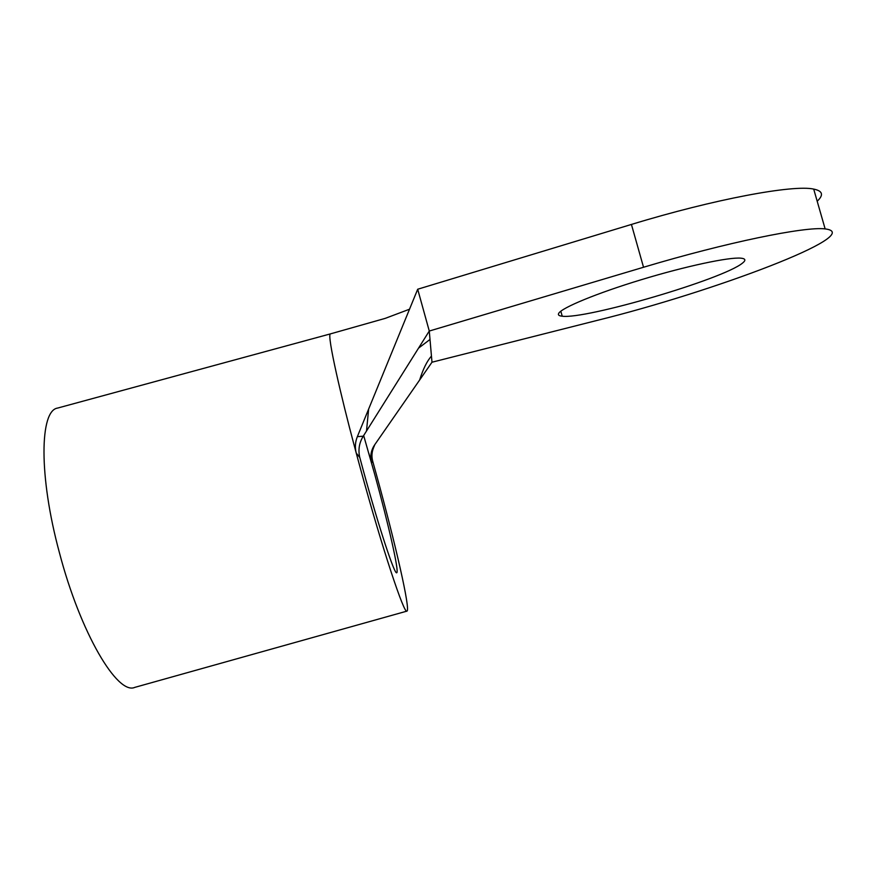 <?xml version="1.0" encoding="UTF-8"?>
<svg xmlns="http://www.w3.org/2000/svg" width="876" height="876" viewBox="0 0 876 876"><rect width="100%" height="100%" fill="white"/><g stroke="black" fill="none" stroke-linecap="round" stroke-linejoin="round"><path stroke-width="1.31" d="M558.735 313.301C557.76 314.933 558.921 315.897 562.217 316.203C585.376 319.532 723.072 279.236 742.465 263.129C746.056 260.314 745.585 258.661 741.052 258.179C729.39 256.909 685.58 266.227 641.166 279.751C596.709 293.241 561.877 307.728 558.735 313.301M359.478 456.33L363.266 470.335C378.837 527.286 394.726 575.28 396.719 572.751C399.478 572.411 388.528 524.461 374.621 474.004L363.66 435.536M406.869 611.141L134.773 687.386C117.548 695.292 80.483 633.348 59.404 552.636C38.555 475.788 39.748 410.34 57.652 408.063L330.405 333.887C326.54 334.303 342.1 400.431 354.024 444.767L356.247 453.122C354.813 447.526 355.185 442.041 357.353 436.642L363.255 436.193C359.204 442.719 358.032 449.793 359.74 457.425L356.247 453.122L360.693 469.503C382.494 549.318 404.373 614.941 406.946 611.12C410.756 610.222 395.306 543.142 376.406 474.584L372.716 461.258L371.566 462.911L368.818 453.275M419.626 380.031C423.119 368.96 427.061 360.989 431.452 356.116L431.988 362.215L374.709 444.767C370.997 450.22 369.957 456.265 371.566 462.911M373.877 446.081L373.505 447.822L374.819 444.625M357.353 436.642L417.699 289.233L429.273 331.04L431.452 356.116M373.505 447.822C371.752 452.213 371.49 456.692 372.716 461.258M363.255 436.193L429.273 331.04L643.532 267.257L631.432 224.442L417.699 289.233M431.988 362.215L597.158 320.397C711.892 292.212 867.634 233.969 825.137 228.91C805.296 226.282 726.554 242.378 643.532 267.257M817.188 201.217C823.889 194.965 822.728 190.924 813.705 189.096C793.317 184.464 714.258 199.137 631.432 224.442M562.217 316.203L560.826 311.21M330.416 333.887L385.254 318.36L409.519 309.217M418.542 348.133L430.006 339.461M368.632 409.081L366.507 431.003M825.137 228.91L813.705 189.096"/></g></svg>
